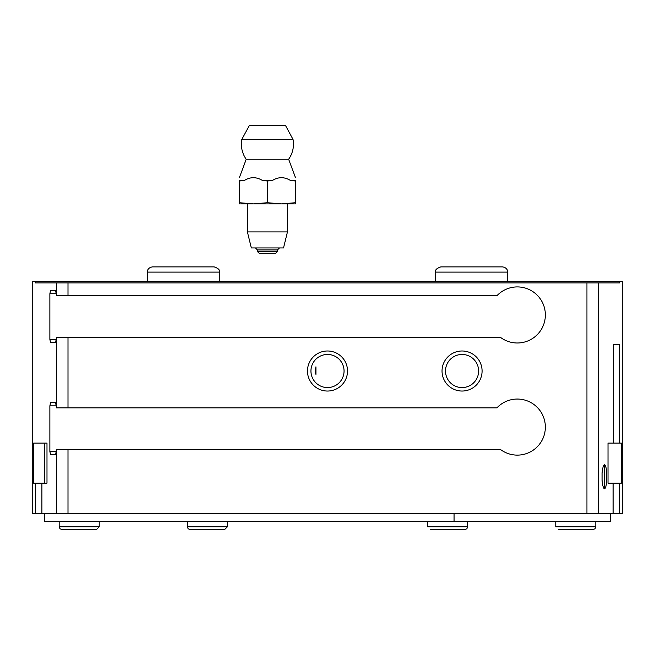 <?xml version="1.0" encoding="UTF-8"?>
<svg xmlns="http://www.w3.org/2000/svg" width="655" height="655" viewBox="0 0 655 655"><rect width="100%" height="100%" fill="white"/><g stroke="black" fill="none" stroke-linecap="round" stroke-linejoin="round"><path stroke-width="0.98" d="M598.564 513.585L598.564 282.911L619.745 282.911L619.745 281.314L622.25 281.314L622.25 513.585L67.997 513.585L67.997 449.51L56.453 449.51L55.642 454.717L50.591 454.717L49.87 451.516L49.87 405.863L50.591 402.653L55.642 402.653L56.453 407.86L67.997 407.86L67.997 337.382L500.502 337.382A28.034 28.034 0 0 0 539.106 332.601A28.034 28.034 0 0 0 535.774 293.841A28.034 28.034 0 0 0 496.924 295.732L498.561 294.128M67.997 449.51L500.502 449.51A28.034 28.034 0 0 0 539.106 444.729A28.034 28.034 0 0 0 535.774 405.977A28.034 28.034 0 0 0 496.924 407.86L67.997 407.86M496.924 407.86L498.561 406.264M56.06 339.38L49.87 339.38L50.591 342.581L55.642 342.581L56.453 337.382L67.997 337.382M496.924 295.732L56.477 295.732L55.642 290.525L50.591 290.525L49.87 293.727L49.87 339.38M598.564 282.911L35.255 282.911L35.255 281.314L32.75 281.314L32.75 513.585L35.395 513.585L35.395 483.153L33.536 483.153L33.536 443.108L44.761 443.108L33.536 443.108M442.035 371.017A20.027 20.027 0 0 0 472.075 388.358A20.027 20.027 0 0 0 472.075 353.675A20.027 20.027 0 0 0 442.035 371.017M307.473 371.017A20.027 20.027 0 0 0 337.513 388.358A20.027 20.027 0 0 0 337.513 353.675A20.027 20.027 0 0 0 307.473 371.017M67.997 513.585L35.395 513.585M315.939 374.373L315.161 371.017L315.939 366.825L315.939 374.373L315.939 366.825M622.25 469.537L622.201 449.06M602.06 473.303L602.06 480.189C602.453 484.708 603.173 487.566 604.229 488.761C607.627 489.637 607.635 463.871 604.229 464.731C603.173 465.934 602.453 468.792 602.06 473.303L602.06 480.189M622.25 373.424L622.201 352.947M619.605 513.585L619.605 483.153L621.464 483.153L621.464 443.108L619.466 443.108L619.466 344.587L613.35 344.587L613.35 443.108L608.012 443.108L608.012 483.153L613.096 483.153L613.096 513.585M619.466 443.108L608.012 443.108M46.988 483.153L46.988 443.108L44.761 443.108L44.761 483.153L46.988 483.153M41.904 513.585L41.904 483.153L44.761 483.153M619.745 281.314L35.255 281.314M619.605 483.153L608.012 483.153M41.904 483.153L35.395 483.153M604.229 488.761L604.229 464.731M310.945 371.017A16.555 16.555 0 0 0 335.778 385.353A16.555 16.555 0 0 0 335.778 356.68A16.555 16.555 0 0 0 310.945 371.017M445.506 371.017A16.555 16.555 0 0 0 470.339 385.353A16.555 16.555 0 0 0 470.339 356.68A16.555 16.555 0 0 0 445.506 371.017M619.466 344.587L613.35 344.587M610.239 513.585L610.239 521.601L454.054 521.601L454.054 513.585M555.776 521.601L555.776 526.8L555.776 521.601M427.617 521.601L427.617 526.8L427.617 521.601M44.761 513.585L44.761 521.601L454.054 521.601M99.224 521.601L99.224 526.8L96.424 529.608L61.988 529.608L59.973 528.757L59.179 526.8L99.224 526.8L99.224 521.601M227.383 521.601L227.383 526.8L224.575 529.608L190.138 529.608L188.124 528.757L187.33 526.8L227.383 526.8L227.383 521.601M295.462 203.885L239.394 203.885L239.394 202.722L253.411 203.885L267.428 202.722L281.445 203.885L295.462 202.722L295.462 203.885M287.455 203.885L287.455 231.919L247.402 231.919L247.402 203.885M287.455 231.919L283.525 247.942L251.332 247.942L247.402 231.919M277.442 251.545L257.415 251.545L259.421 253.542L275.436 253.542L277.442 251.545L277.442 249.94L279.439 247.942M274.437 253.542L260.42 253.542L274.437 253.542M244.593 180.338L239.394 180.338C239.394 176.825 239.394 176.825 239.394 180.338L239.394 181.017L244.593 180.338C250.431 176.825 256.31 176.825 262.229 180.338L267.428 181.017L272.627 180.338C278.465 176.825 284.344 176.825 290.263 180.338L295.462 181.017L295.462 202.722M295.462 181.017L295.462 180.338C295.462 176.825 295.462 176.825 295.462 180.338L290.263 180.338M267.428 181.017L267.428 202.722M239.394 181.017L239.394 202.722M295.462 177.628L288.65 159.247C292.801 153.213 294.251 146.589 293.014 139.368L285.449 125.392L249.408 125.392L241.842 139.368A26.028 26.028 0 0 0 246.206 159.247L288.65 159.247A26.028 26.028 0 0 0 293.014 139.368L241.842 139.368M272.627 180.338L262.229 180.338M56.06 405.863L49.87 405.863M56.06 451.516L49.87 451.516M56.06 293.727L49.87 293.727M586.945 513.585L586.945 282.911M67.997 295.732L67.997 282.911M56.453 407.86L56.453 337.382M56.453 513.585L56.453 449.51M56.453 295.724L56.453 282.911M595.821 521.601L595.821 526.8L555.776 526.8M467.67 521.601L467.67 526.8L427.617 526.8M277.442 249.94L257.415 249.94L255.417 247.942M147.285 272.103L219.368 272.103C220.088 270.032 218.352 268.296 214.169 266.896L152.492 266.896C147.441 267.592 147.039 271.817 147.285 272.103L147.285 281.314M435.632 272.103L507.715 272.103C507.961 271.817 507.559 267.592 502.508 266.896L440.831 266.896C436.648 268.296 434.912 270.032 435.632 272.103L435.632 281.314M595.821 526.8L595.027 528.757L593.012 529.608L558.576 529.608L593.012 529.608M467.67 526.8L466.876 528.757L464.862 529.608L430.425 529.608M59.179 521.601L59.179 526.8M187.33 521.601L187.33 526.8M257.415 249.94L257.415 251.545M239.394 177.628L246.206 159.247M219.368 281.314L219.368 272.103M183.588 266.896L214.169 266.896M507.715 281.314L507.715 272.103M471.936 266.896L502.508 266.896M471.412 266.896L440.831 266.896"/></g></svg>
